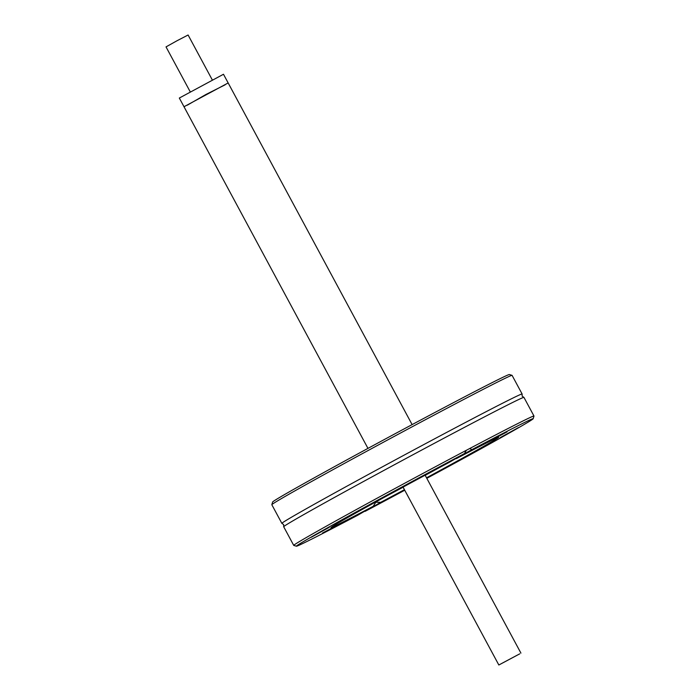 <?xml version="1.0" encoding="UTF-8"?>
<svg xmlns="http://www.w3.org/2000/svg" width="700" height="700" viewBox="0 0 700 700"><rect width="100%" height="100%" fill="white"/><g stroke="black" fill="none" stroke-linecap="round" stroke-linejoin="round"><path stroke-width="1.05" d="M512.05 375.34L509.373 374.535A134.461 2.083 151.7 0 0 444.439 407.426A134.461 2.083 151.7 0 0 272.624 502.014L271.828 504.683A136.43 2.117 -28.3 0 1 271.828 504.683A136.43 2.117 -28.3 0 1 446.162 408.713A136.43 2.117 -28.3 0 1 512.05 375.34A136.43 2.117 -28.3 0 1 512.076 375.358L522.113 394.004A136.43 2.117 151.7 0 0 456.199 427.359A136.43 2.117 151.7 0 0 281.864 523.364A136.43 2.117 151.7 0 0 281.916 523.39L283.649 524.589L283.692 526.697A136.43 2.117 151.7 0 0 283.692 526.75L293.729 545.396A136.43 2.117 151.7 0 0 293.755 545.414L296.433 546.219A134.461 2.083 -28.3 0 1 464.459 453.565L466.384 450.275A136.43 2.117 151.7 0 0 293.729 545.396M533.977 416.036A136.43 2.117 151.7 0 0 469.726 448.508L471.905 449.636A134.461 2.083 -28.3 0 1 533.173 418.74L533.977 416.071A136.43 2.117 151.7 0 0 533.977 416.036L523.941 397.39A136.43 2.117 151.7 0 0 523.889 397.364L522.156 396.165L522.113 394.056A136.43 2.117 151.7 0 0 522.113 394.004M533.173 418.74A134.461 2.083 -28.3 0 1 426.808 478.336M404.731 490.227A134.461 2.083 -28.3 0 1 365.12 511.341L364.648 511.245M523.889 397.364A136.43 2.117 151.7 0 0 458.028 430.745A136.43 2.117 151.7 0 0 283.692 526.697M466.384 450.275L469.726 448.508M296.433 546.219A134.461 2.083 -28.3 0 0 357.674 515.27L373.249 506.266L375.804 502.241L380.695 502.338L365.12 511.341M471.905 449.636L455.989 458.465M373.249 506.266A95.288 1.479 151.7 0 1 330.89 527.625A95.288 1.479 151.7 0 1 448.875 462.569L464.459 453.565M322.525 533.024L341.889 522.804L322.525 533.024M421.636 476.718L396.62 490.192L421.636 476.718M329.368 527.284L311.203 537.285L329.368 527.284M380.695 502.338A95.288 1.479 151.7 0 0 404.442 489.685M426.519 477.802A95.288 1.479 151.7 0 0 498.689 437.281A95.288 1.479 151.7 0 0 456.33 458.631M426.773 478.258L432.95 474.705L426.589 477.925M507.054 431.882L487.69 442.094L507.054 431.882M500.211 437.614L518.367 427.613L500.211 437.614M388.29 495.119A82.749 1.286 151.7 0 0 403.113 487.218M425.189 475.335A82.749 1.286 151.7 0 0 439.95 467.311M454.431 459.366A82.749 1.286 151.7 0 0 456.024 458.483M187.224 105.219L205.896 94.5L225.129 84.814M228.156 82.959L184.004 106.733L179.322 98.044L223.484 74.261L412.125 424.611M517.265 655.156L501.602 663.512L517.265 655.156M190.207 91.796L166.023 46.891L176.969 40.775L188.099 35L212.284 79.914M519.733 653.852L498.838 665L519.733 653.852M271.828 504.718L281.864 523.364M184.004 106.733L367.964 448.385M520.923 653.109L425.136 475.221M498.838 665L403.051 487.104"/></g></svg>
